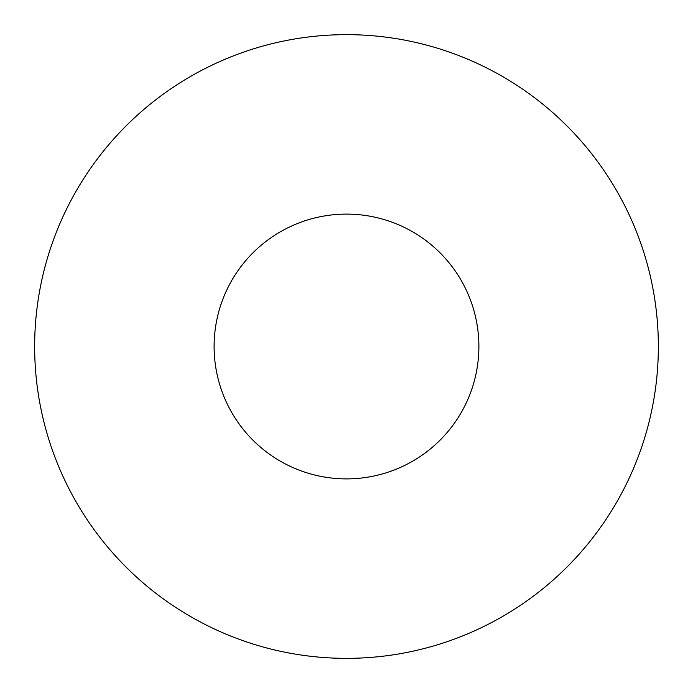 <?xml version="1.0" encoding="UTF-8"?>
<svg xmlns="http://www.w3.org/2000/svg" width="693" height="693" viewBox="0 0 693 693"><rect width="100%" height="100%" fill="white"/><g stroke="black" fill="none" stroke-linecap="round" stroke-linejoin="round"><path stroke-width="1.04" d="M658.35 346.5A311.85 311.85 0 0 0 346.5 34.65A311.85 311.85 0 0 0 34.65 346.5A311.85 311.85 0 0 0 346.5 658.35A311.85 311.85 0 0 0 658.35 346.5M478.889 346.5A132.389 132.389 0 0 1 346.5 478.889A132.389 132.389 0 0 1 214.111 346.5A132.389 132.389 0 0 1 346.5 214.111A132.389 132.389 0 0 1 478.889 346.5"/></g></svg>

